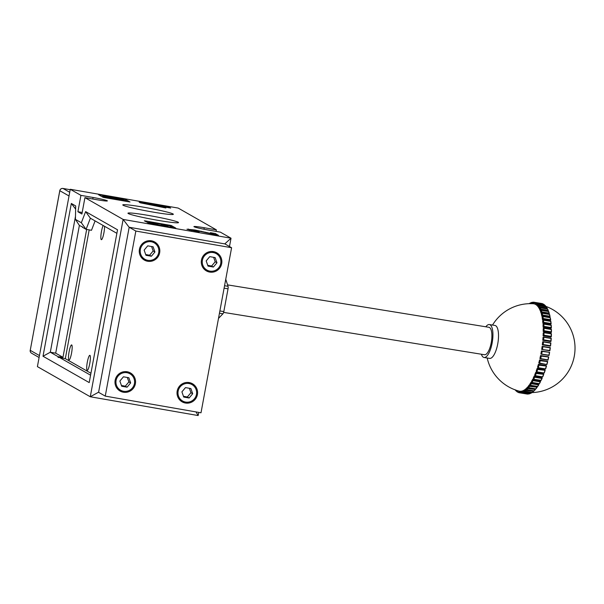 <?xml version="1.0" encoding="UTF-8"?>
<svg xmlns="http://www.w3.org/2000/svg" width="604" height="604" viewBox="0 0 604 604"><rect width="100%" height="100%" fill="white"/><g stroke="black" fill="none" stroke-linecap="round" stroke-linejoin="round"><path stroke-width="0.91" d="M225.753 279.237L228.025 286.296A2.778 0.951 99.2 0 1 228.04 288.818L223.82 311.589A2.778 0.951 99.2 0 1 222.929 313.786L218.497 318.391M223.631 312.396L484.484 354.737A13.9 4.749 -80.8 0 0 491.052 343.608A13.9 4.749 -80.8 0 0 490.101 327.995A13.9 4.749 -80.8 0 0 488.938 327.3L227.572 284.877M545.08 305.556L544.974 305.33A45.866 15.659 -80.8 0 1 545.352 305.73A45.866 15.659 -80.8 0 1 545.714 306.168L538.247 305.307A45.594 15.568 -80.8 0 0 537.349 304.303L537.039 305.541A44.281 15.123 99.2 0 1 537.915 306.515L538.496 304.99L545.714 306.168L545.895 306.87M546.794 364.378L546.794 364.378A45.866 15.659 -80.8 0 0 547.435 361.902L547.299 361.237A44.477 9.672 -166.1 0 1 539.561 359.976A44.281 15.123 99.2 0 1 539.191 361.434A44.281 15.123 99.2 0 1 538.806 362.876L546.907 364.589L547.685 361.645M539.561 359.976L539.946 360.346A45.594 15.568 -80.8 0 1 539.168 363.329L539.568 363.208A45.866 15.659 99.2 0 0 540.218 360.731L547.677 361.6L540.218 360.731M545.518 368.742L545.518 368.742A45.866 15.659 -80.8 0 0 546.235 366.364L546.144 365.548A44.477 13.869 -163.9 0 1 538.413 364.295A44.281 15.123 99.2 0 1 537.568 367.073L537.9 367.67L545.631 368.908A45.594 15.568 99.2 0 0 546.454 366.175M537.9 367.67L538.292 367.572A45.866 15.659 99.2 0 0 539.017 365.193L546.492 366.047L539.017 365.193M544.113 372.887L544.113 372.887A45.866 15.659 -80.8 0 0 544.899 370.637L544.868 369.686A44.477 17.916 -161.6 0 1 537.13 368.432A44.281 15.123 99.2 0 1 536.209 371.06L536.518 371.785L544.227 373.015A45.594 15.568 99.2 0 0 545.125 370.448M536.518 371.785L536.896 371.717A45.866 15.659 99.2 0 0 537.681 369.467L537.439 369.052L545.17 370.305L537.681 369.467M542.603 376.768L542.603 376.768A45.866 15.659 -80.8 0 0 543.449 374.669L543.472 373.589A44.477 21.767 -159 0 1 535.733 372.336A44.281 15.123 99.2 0 1 534.744 374.79L535.023 375.643L542.724 376.851A45.594 15.568 99.2 0 0 543.668 374.495M535.023 375.643L535.386 375.59A45.866 15.659 99.2 0 0 536.224 373.491L535.997 373.068L543.736 374.321L536.224 373.491M541.003 380.339L541.003 380.339A45.866 15.659 -80.8 0 0 541.894 378.414L541.977 377.221A44.477 25.383 -156.2 0 1 534.238 375.967A44.281 15.123 99.2 0 1 533.196 378.217L533.438 379.191L541.124 380.384A45.594 15.568 99.2 0 0 542.113 378.255M533.438 379.191L533.777 379.161A45.866 15.659 99.2 0 0 534.676 377.236L534.457 376.805L542.196 378.066L541.894 378.414L534.676 377.236M539.447 383.646L539.327 383.563A45.866 15.659 -80.8 0 0 540.255 381.834L540.399 380.543A44.477 28.713 -152.9 0 1 532.66 379.289A44.281 15.123 99.2 0 1 531.573 381.313L531.784 382.4L539.447 383.646L540.55 381.592M531.784 382.4L532.101 382.385A45.866 15.659 99.2 0 0 533.03 380.656L532.834 380.226L540.572 381.486L540.255 381.834L533.03 380.656M538.421 383.487A44.477 31.733 -149.1 0 1 531.014 382.264A44.281 15.123 99.2 0 1 529.889 384.031L530.078 385.231L537.59 386.401A45.866 15.659 -80.8 0 0 538.549 384.891L538.753 383.54M530.078 385.231L530.365 385.231A45.866 15.659 99.2 0 0 531.331 383.714L531.143 383.291L538.881 384.544L538.549 384.891L531.331 383.714M529.98 385.012A44.477 34.405 -144.5 0 1 529.323 384.854A44.281 15.123 99.2 0 1 528.183 386.356L528.334 387.647L535.929 388.878L537.092 387.353M528.334 387.647L528.598 387.662A45.866 15.659 99.2 0 0 529.572 386.379L529.406 385.956L537.137 387.209L537.084 386.379M529.572 386.379L537.137 387.217L536.797 387.549A45.866 15.659 -80.8 0 1 535.816 388.833L535.929 388.878M528.213 387.187A44.477 36.701 -138.7 0 1 527.609 387.036A44.281 15.123 99.2 0 1 526.454 388.251L526.575 389.633L534.027 390.826A45.866 15.659 -80.8 0 0 535.016 389.784L535.355 388.802M526.575 389.633L526.809 389.656A45.866 15.659 99.2 0 0 527.79 388.614L527.632 388.206L535.37 389.459L527.79 388.614M526.446 388.931A44.477 38.588 -131.4 0 1 525.873 388.787A44.281 15.123 99.2 0 1 524.725 389.701L524.816 391.158L532.237 392.351A45.866 15.659 -80.8 0 0 533.219 391.573L533.596 390.78M524.816 391.158L525.019 391.181A45.866 15.659 99.2 0 0 526.001 390.395L533.589 391.264L526.001 390.395M524.702 390.222A44.477 40.06 -121.9 0 1 524.151 390.086A44.281 15.123 99.2 0 1 523.019 390.69L523.079 392.2L530.546 393.415L531.663 392.819M523.079 392.2L523.253 392.23A45.866 15.659 99.2 0 0 524.219 391.717L531.837 392.306M524.219 391.717L531.437 392.887A45.866 15.659 -80.8 0 1 530.471 393.408L530.546 393.415M522.989 391.052A44.477 41.087 -109.6 0 1 522.46 390.916A44.281 15.123 99.2 0 1 521.358 391.203L521.388 392.766L528.938 393.755M521.388 392.766L521.524 392.796A45.866 15.659 99.2 0 0 522.468 392.547L530.086 393.347M528.81 393.967L529.851 393.695M521.335 391.407A44.477 41.668 -94.1 0 1 520.814 391.271A44.281 15.123 99.2 0 1 519.75 391.241L519.757 392.834L527.126 394.034M519.742 391.279A44.477 41.797 -76.7 0 1 519.229 391.15L519.13 392.728L527.081 394.034A45.866 15.659 -80.8 0 0 527.987 394.057L520.761 392.887A45.866 15.659 99.2 0 1 519.855 392.864M518.202 392.411L518.262 392.434A45.866 15.659 99.2 0 0 519.1 392.721L518.202 392.411M516.745 391.498L516.488 391.135L516.745 391.498A45.866 15.659 99.2 0 0 517.485 392.019M516.148 390.214L516.526 390.999L516.095 390.939M537.13 305.171A44.477 40.981 129.7 0 0 536.586 305.133L537.115 303.586L544.332 304.763L544.582 305.262M543.638 304.454L543.524 304.19A45.866 15.659 -80.8 0 1 544.332 304.763L536.873 303.88A45.594 15.568 -80.8 0 0 535.899 303.2L535.635 304.469A44.281 15.123 99.2 0 1 536.586 305.133M535.68 304.25A44.477 41.623 114.6 0 0 535.144 304.212L535.62 302.664L542.837 303.842A45.866 15.659 -80.8 0 0 541.977 303.54L542.09 303.835M536.027 303.042L535.393 302.936A45.594 15.568 -80.8 0 0 534.359 302.581L534.132 303.865A44.281 15.123 99.2 0 1 535.144 304.212M534.147 303.804A44.477 41.804 97.4 0 0 533.619 303.774L534.027 302.234L541.562 303.737L533.045 302.211M492.524 325.065A44.477 44.477 0 0 1 533.264 303.737A44.281 15.123 99.2 0 1 533.619 303.774M485.827 326.794A16.678 5.693 99.2 0 1 489.383 324.552L494.97 325.458A16.678 5.693 99.2 0 1 496.367 326.296A16.678 5.693 99.2 0 1 497.009 347.172A16.678 5.693 99.2 0 1 489.625 358.391L484.038 357.485A16.678 5.693 99.2 0 1 482.641 356.654A16.678 5.693 99.2 0 1 481.373 354.231M538.481 306.553A44.477 39.894 141.7 0 0 537.915 306.515M547.934 359.848L547.934 359.848A45.866 15.659 -80.8 0 0 548.492 357.296L548.311 356.783A44.477 5.368 -168.2 0 1 540.572 355.522A44.281 15.123 99.2 0 1 539.916 358.504L547.934 359.848L540.361 358.836M548.923 355.19L548.923 355.19A45.866 15.659 -80.8 0 0 549.391 352.593L549.172 352.238A44.477 1.004 -170.3 0 1 541.433 350.977A44.281 15.123 99.2 0 1 540.882 354.019L548.923 355.19L541.32 354.208M542.603 346.371L550.131 347.851A45.866 15.659 -80.8 0 1 549.746 350.463L542.128 349.512A45.594 15.568 -80.8 0 0 542.588 346.364L542.135 346.402A44.281 15.123 99.2 0 1 541.682 349.452L549.421 350.713A44.477 0.453 -171 0 0 541.682 349.452M543.185 341.675L550.689 343.117A45.866 15.659 -80.8 0 1 550.403 345.714L542.792 344.793A45.594 15.568 -80.8 0 0 543.132 341.66L542.664 341.834A44.281 15.123 99.2 0 1 542.324 344.876L543.177 344.544L550.403 345.714L550.063 346.13A44.477 4.817 -173.1 0 0 542.324 344.876M543.592 337.04L551.059 338.444A45.866 15.659 -80.8 0 1 550.878 341.003L543.275 340.105A45.594 15.568 -80.8 0 0 543.494 337.024L543.019 337.326A44.281 15.123 99.2 0 1 542.8 340.316L543.653 339.833L550.878 341.003L550.538 341.577A44.477 9.136 -175.2 0 0 542.8 340.316M543.827 332.525L551.256 333.884A45.866 15.659 -80.8 0 1 551.173 336.375L543.577 335.499A45.594 15.568 -80.8 0 0 543.676 332.502L543.192 332.932A44.281 15.123 99.2 0 1 543.094 335.847L543.947 335.205L551.173 336.375L550.833 337.1A44.477 13.348 -177.3 0 0 543.094 335.847M551.429 332.283L543.698 331.022A45.594 15.568 -80.8 0 0 543.668 328.138L543.185 328.697A44.281 15.123 99.2 0 1 543.207 331.498L544.061 330.713L551.278 331.883L550.946 332.751A44.477 17.418 -179.7 0 0 543.207 331.498M551.361 327.806A45.594 15.568 99.2 0 0 551.218 325.246L551.074 325.299A45.866 15.659 -80.8 0 1 551.203 327.572L551.361 327.987L543.63 326.734A45.594 15.568 -80.8 0 0 543.479 323.993L542.996 324.665A44.281 15.123 99.2 0 1 543.139 327.33L543.977 326.402L551.203 327.572L550.878 328.584A44.477 21.291 177.8 0 0 543.139 327.33M551.09 323.714A45.594 15.568 99.2 0 0 550.84 321.358L550.712 321.366A45.866 15.659 -80.8 0 1 550.931 323.495L551.112 323.918L543.374 322.664A45.594 15.568 -80.8 0 0 543.102 320.105L542.634 320.89A44.281 15.123 99.2 0 1 542.898 323.374L543.713 322.325L550.931 323.495L550.629 324.635A44.477 24.938 175 0 0 542.898 323.374M550.637 319.886A45.594 15.568 99.2 0 0 550.282 317.764L550.161 317.734A45.866 15.659 -80.8 0 1 550.486 319.697L550.674 320.128L542.936 318.867A45.594 15.568 -80.8 0 0 542.543 316.511L542.09 317.402A44.281 15.123 99.2 0 1 542.467 319.69L543.26 318.527L550.486 319.697L550.206 320.943A44.477 28.305 171.8 0 0 542.467 319.69M550.002 316.368A45.594 15.568 99.2 0 0 549.557 314.518L549.436 314.45A45.866 15.659 -80.8 0 1 549.859 316.209L550.063 316.647L542.324 315.386A45.594 15.568 -80.8 0 0 541.818 313.257L541.38 314.246A44.281 15.123 99.2 0 1 541.871 316.307L542.634 315.039L549.859 316.209L549.61 317.568A44.477 31.37 168 0 0 541.871 316.307M549.179 313.197A45.594 15.568 99.2 0 0 548.659 311.641L548.545 311.528A45.866 15.659 -80.8 0 1 549.059 313.083L549.27 313.514L541.539 312.26A45.594 15.568 -80.8 0 0 540.92 310.388L540.512 311.453A44.281 15.123 99.2 0 1 541.109 313.272L541.833 311.913L549.059 313.083L548.938 314.307M541.788 313.333A44.477 34.088 163.5 0 0 541.109 313.272M548.175 310.411A45.594 15.568 99.2 0 0 547.609 309.173L547.496 309.022A45.866 15.659 -80.8 0 1 548.092 310.35L548.326 310.773L540.588 309.52A45.594 15.568 -80.8 0 0 539.87 307.919L539.493 309.052A44.281 15.123 99.2 0 1 540.187 310.607L540.867 309.18L548.092 310.35L548.092 311.415M540.814 310.66A44.477 36.429 158 0 0 540.187 310.607M546.409 307.142L546.303 306.945A45.866 15.659 -80.8 0 1 546.975 308.032L547.224 308.448L539.485 307.187A45.594 15.568 -80.8 0 0 538.67 305.881L538.33 307.074A44.281 15.123 99.2 0 1 539.115 308.342L539.75 306.862L546.975 308.032L547.073 308.923M539.712 308.395A44.477 38.377 150.9 0 0 539.115 308.342M489.383 324.552A16.678 5.693 99.2 0 1 490.773 325.382A16.678 5.693 99.2 0 1 491.92 344.129A16.678 5.693 99.2 0 1 484.038 357.485M519.229 391.15A44.281 15.123 99.2 0 1 519.085 391.113A44.477 44.477 0 0 1 487.179 357.991M517.696 390.712L517.469 391.815L517.968 392.139L517.56 392.079M516.662 390.388L516.495 391.128A45.594 15.568 -80.8 0 0 517.469 391.815L518.005 391.905M518.209 390.864L517.968 392.079A45.594 15.568 -80.8 0 0 519.01 392.434L519.546 392.524A45.594 15.568 -80.8 0 0 520.64 392.562L520.761 392.887M520.814 391.271L520.64 392.562L521.244 392.66M522.46 390.916L522.339 392.2A45.594 15.568 -80.8 0 1 521.199 392.494M524.151 390.086L524.083 391.339A45.594 15.568 -80.8 0 1 522.913 391.966M525.873 388.787L525.85 390.003A45.594 15.568 -80.8 0 1 524.672 390.947M527.609 387.036L527.632 388.206A45.594 15.568 -80.8 0 1 526.446 389.459M529.323 384.854L529.406 385.956A45.594 15.568 -80.8 0 1 528.228 387.504M531.014 382.264L531.143 383.291A45.594 15.568 -80.8 0 1 529.987 385.11M532.66 379.289L532.834 380.226A45.594 15.568 -80.8 0 1 531.716 382.309M534.238 375.967L534.457 376.805A45.594 15.568 -80.8 0 1 533.385 379.123M535.733 372.336L535.997 373.068A45.594 15.568 -80.8 0 1 534.985 375.597M537.13 368.432L537.439 369.052A45.594 15.568 -80.8 0 1 536.488 371.754M538.413 364.295L538.753 364.793A45.594 15.568 -80.8 0 1 537.892 367.655M540.572 355.522L541.275 356.126A45.866 15.659 99.2 0 1 540.708 358.67L540.308 358.829A45.594 15.568 -80.8 0 0 540.988 355.764L548.719 357.017L541.275 356.126M541.433 350.977L542.173 351.422A45.866 15.659 99.2 0 1 541.697 354.019L541.297 354.208A45.594 15.568 -80.8 0 0 541.871 351.083L549.61 352.336L542.173 351.422M532.562 303.699L533.121 302.211A45.866 15.659 99.2 0 1 534.011 302.234L534.027 302.234M532.026 303.684L532.169 302.521L532.758 302.37L532.358 302.302M530.946 303.661L531.414 302.551A45.866 15.659 99.2 0 1 532.26 302.325M530.403 303.653L531.022 302.929M529.285 303.676L529.285 303.669A45.594 15.568 -80.8 0 1 530.455 303.049L530.999 303.14M515.121 389.708L515.386 390.109L515.121 389.708M528.742 393.967A45.866 15.659 -80.8 0 0 529.685 393.717L522.468 392.547M550.131 347.851L542.905 346.681A45.866 15.659 99.2 0 1 542.52 349.293M550.689 343.117L543.464 341.947A45.866 15.659 99.2 0 1 543.177 344.544M551.059 338.444L543.842 337.274A45.866 15.659 99.2 0 1 543.653 339.833M551.256 333.884L544.03 332.713A45.866 15.659 99.2 0 1 543.947 335.205M551.437 332.132A45.594 15.568 99.2 0 0 551.407 329.399L551.263 329.482A45.866 15.659 -80.8 0 1 551.278 331.883L551.437 332.283M551.263 329.482L544.038 328.312A45.866 15.659 99.2 0 1 544.061 330.713M551.074 325.299L543.857 324.129A45.866 15.659 99.2 0 1 543.977 326.402M550.712 321.366L543.487 320.196A45.866 15.659 99.2 0 1 543.713 322.325M550.161 317.734L542.936 316.564A45.866 15.659 99.2 0 1 543.26 318.527M549.436 314.45L542.211 313.272A45.866 15.659 99.2 0 1 542.634 315.039M548.545 311.528L541.32 310.358A45.866 15.659 99.2 0 1 541.833 311.913M547.496 309.022L540.27 307.851A45.866 15.659 99.2 0 1 540.867 309.18M546.303 306.945L539.078 305.775A45.866 15.659 99.2 0 1 539.75 306.862M544.974 305.33L537.749 304.159A45.866 15.659 99.2 0 1 538.496 304.99M543.524 304.19L536.307 303.019A45.866 15.659 99.2 0 1 537.115 303.586M542.921 303.865L534.751 302.37A45.866 15.659 99.2 0 1 535.62 302.664M534.359 302.566L533.823 302.483A45.594 15.568 -80.8 0 0 532.728 302.453L533.121 302.211M532.705 302.604L532.169 302.521A45.594 15.568 -80.8 0 0 531.029 302.815L531.414 302.551M216.081 231.392L216.368 229.852L204.227 227.738A12.51 0.77 10.5 0 0 193.929 226.598A12.51 0.77 10.5 0 0 194.088 226.764A12.51 0.77 10.5 0 0 208.229 230.018L220.362 232.132L231.022 238.218L229.482 246.53M178.188 222.234A25.715 1.578 10.5 0 0 151.287 215.93A25.715 1.578 10.5 0 0 127.95 213.212A25.715 1.578 10.5 0 0 128.282 213.544A25.715 1.578 10.5 0 0 155.122 219.841A25.715 1.578 10.5 0 0 178.52 222.582A25.715 1.578 10.5 0 0 178.188 222.234M173.016 213.944A25.715 1.578 10.5 0 0 146.115 207.64A25.715 1.578 10.5 0 0 122.778 204.922A25.715 1.578 10.5 0 0 123.118 205.254A25.715 1.578 10.5 0 0 149.958 211.551A25.715 1.578 10.5 0 0 173.348 214.292A25.715 1.578 10.5 0 0 173.016 213.944M87.316 362.143A7.648 1.329 99.9 0 1 89.845 355.311A7.648 1.329 99.9 0 1 89.762 363.54A7.648 1.329 99.9 0 1 87.225 370.373A7.648 1.329 99.9 0 1 87.316 362.143M69.105 351.762A7.648 1.329 99.9 0 1 71.634 344.922A7.648 1.329 99.9 0 1 71.544 353.151A7.648 1.329 99.9 0 1 69.015 359.984A7.648 1.329 99.9 0 1 69.105 351.762M104.522 226.281A7.648 1.329 99.9 0 1 103.911 232.85A7.648 1.329 99.9 0 1 101.381 239.682A7.648 1.329 99.9 0 1 101.472 231.453A7.648 1.329 99.9 0 1 103.171 225.511M79.373 225.458L55.704 353.166L62.967 357.311A7.505 0.461 10.5 0 0 58.294 356.783L58.105 357.493L59.2 357.304A7.505 0.461 10.5 0 0 65.323 358.655L90.94 373.264M55.704 353.166L50.306 352.23L58.294 356.783L58.105 357.493M62.967 357.311L86.659 229.452M95.092 220.905L91.491 230.29L86.1 229.354L82.31 227.195A7.505 0.461 -169.5 0 1 82.748 227.187M82.325 226.81L79.434 225.549L75.417 219.365L81.344 222.748L85.625 211.604L117.531 229.799L89.211 382.581L43.012 356.239L71.332 203.457L75.696 205.949L75.417 219.365M89.188 229.89L65.323 358.655M157.727 205.209L139.162 202.181L140.256 202.808L165.904 207.98L164.001 206.893L170.713 208.063L169.747 207.512L157.727 205.209M216.368 229.852L178.165 208.07L70.275 189.278L37.403 366.62L90.268 396.76L123.133 219.426L84.93 197.644L97.07 199.758A12.51 0.77 10.5 0 0 107.369 200.898A12.51 0.77 10.5 0 0 93.069 197.478L80.936 195.364L70.275 189.278M129.165 227.323L123.133 219.426L231.022 238.218L224.779 243.903M150.343 223.722L175.764 228.078L171.31 225.526L145.458 220.936L144.333 220.83L150.343 223.722M104.59 197.636L130.011 201.985L125.549 199.433L99.705 194.85L98.558 194.722L103.02 197.274L104.59 197.636M191.762 230.532L191.853 230.048L192.736 230.011L195.636 230.456L218.452 235.318L215.326 233.537L210.396 232.676L212.366 233.801L194.911 229.981L186.953 229.21L199.109 231.921L191.793 229.988L191.634 230.811M126.41 201.434L125.707 200.588L120.974 199.667L119.66 198.912L123.911 199.562L123.79 200.211M102.537 196.745L101.91 196.64M148.599 222.891L147.67 222.733M82.182 212.48L77.901 211.732L81.902 214.012L84.93 197.644M77.901 211.732L80.936 195.364M198.746 412.396L198.157 415.552L90.268 396.76L98.611 392.17M172.397 227.217L169.596 225.828L165.602 224.899L148.856 222.423L150.607 223.42L172.336 227.549M148.456 223.646L148.712 222.28L148.69 223.314M157.674 224.016L152.706 223.163L156.708 223.714L157.606 224.363M167.082 225.639L168.033 226.183L162.257 225.179L161.26 224.613L165.896 225.269L167.014 226.002M165.896 225.269L165.798 225.79M163.314 224.763L163.208 225.345M156.708 223.714L156.617 224.197M154.654 223.291L154.556 223.835M123.979 199.078L123.888 199.554L102.665 196.043L102.491 196.972M102.665 196.043L103.503 196.519L103.344 197.372M103.503 196.519L126.47 201.019M116.195 198.391L117.1 198.912L108.056 197.153L116.134 198.724M188.161 229.656L188.282 229.007M191.732 230.298L189.226 229.943M201.245 231.604L201.321 231.219M205.519 232.631L205.594 232.208M206.885 232.963L206.961 232.54M216.126 234.896L212.351 233.861M215.175 234.352L215.326 233.537M163.918 207.338L159.856 206.425M162.355 206.862L162.506 206.039M162.884 207.157L163.035 206.341M163.865 207.625L164.001 206.893M158.18 205.881L158.248 205.503M159.222 206.062L160.415 206.742L146.108 203.774L159.222 206.062M196.006 411.913L198.157 415.552M59.2 357.304L90.585 375.197M75.477 216.413L50.306 352.23L43.012 356.239M116.874 233.325L90.374 218.21L86.1 229.354L81.344 222.748M85.625 211.604L90.374 218.21M75.628 209.09L71.332 203.457M123.548 391.271A9.453 9.294 119.7 0 0 129.951 373.785A9.453 9.294 119.7 0 0 116.519 378.851A9.453 9.294 119.7 0 0 123.548 391.271M129.951 373.785L127.731 372.517A9.453 9.294 119.7 0 0 125.511 371.611M147.821 260.316A9.453 9.294 119.7 0 0 154.224 242.831A9.453 9.294 119.7 0 0 140.792 247.897A9.453 9.294 119.7 0 0 147.821 260.316M154.224 242.831L151.997 241.562A9.453 9.294 119.7 0 0 149.777 240.656M185.587 402.075A9.453 9.294 119.7 0 0 191.989 384.589A9.453 9.294 119.7 0 0 178.558 389.656A9.453 9.294 119.7 0 0 185.587 402.075M191.989 384.589L189.762 383.321A9.453 9.294 119.7 0 0 187.542 382.415M209.86 271.12A9.453 9.294 119.7 0 0 216.255 253.635A9.453 9.294 119.7 0 0 202.831 258.701A9.453 9.294 119.7 0 0 209.86 271.12M216.255 253.635L214.035 252.366A9.453 9.294 119.7 0 0 211.815 251.46M151.438 240.807A10.427 10.245 119.7 0 0 144.379 260.098A10.427 10.245 119.7 0 0 159.184 254.511A10.427 10.245 119.7 0 0 151.438 240.807M143.307 259.395A10.427 10.245 119.7 0 0 147.074 260.158M127.165 371.762A10.427 10.245 119.7 0 0 120.105 391.052A10.427 10.245 119.7 0 0 134.918 385.465A10.427 10.245 119.7 0 0 127.165 371.762M119.033 390.35A10.427 10.245 119.7 0 0 122.808 391.113M189.203 382.566A10.427 10.245 119.7 0 0 182.144 401.856A10.427 10.245 119.7 0 0 196.949 396.269A10.427 10.245 119.7 0 0 189.203 382.566M181.072 401.154A10.427 10.245 119.7 0 0 184.839 401.917M213.469 251.611A10.427 10.245 119.7 0 0 206.409 270.902A10.427 10.245 119.7 0 0 221.223 265.315A10.427 10.245 119.7 0 0 213.469 251.611M205.345 270.199A10.427 10.245 119.7 0 0 209.112 270.962M131.861 375.235A10.427 10.245 119.7 0 0 129.279 372.374M116.459 387.489A9.453 9.294 119.7 0 0 118.361 388.938L120.589 390.207M156.126 244.28A10.427 10.245 119.7 0 0 153.552 241.419M140.724 256.534A9.453 9.294 119.7 0 0 142.635 257.983L144.854 259.252M193.892 386.039A10.427 10.245 119.7 0 0 191.317 383.178M178.49 398.293A9.453 9.294 119.7 0 0 180.4 399.742L182.619 401.011M218.165 255.084A10.427 10.245 119.7 0 0 215.59 252.223M202.763 267.338A9.453 9.294 119.7 0 0 204.673 268.788L206.893 270.056M231.596 247.731L135.84 231.053L105.247 396.111L201.004 412.789L231.596 247.731L224.93 243.925L129.18 227.255L98.588 392.313L105.247 396.111M129.18 227.255L135.84 231.053M213.393 267.036L216.972 262.785L215.145 257.591L209.754 256.647L206.183 260.905L208.002 266.1L213.393 267.036L211.619 266.024L215.19 261.774L216.972 262.785M190.879 388.546L185.481 387.602L181.91 391.86L183.729 397.054L189.127 397.991L192.699 393.74L190.879 388.546M145.964 255.296L151.362 256.232L154.934 251.981L153.114 246.787L147.716 245.843L144.145 250.101L145.964 255.296M123.45 376.798L119.871 381.056L121.698 386.25L127.089 387.187L130.66 382.936L128.841 377.742L123.45 376.798M207.738 265.352L211.619 266.024M215.19 261.774L213.635 257.327M183.465 396.307L187.346 396.979L190.924 392.728L189.362 388.281M190.924 392.728L192.699 393.74M187.346 396.979L189.127 397.991M121.434 385.503L125.315 386.175L128.886 381.924L127.323 377.477M128.886 381.924L130.66 382.936M125.315 386.175L127.089 387.187M145.7 254.548L149.581 255.22L151.362 256.232M149.581 255.22L153.159 250.97L151.596 246.523M153.159 250.97L154.934 251.981M222.929 313.786L219.456 313.219M224.552 285.73L228.025 286.296M219.879 310.947L223.82 311.589M228.04 288.818L224.099 288.183M69.03 195.975L59.819 190.721A2.778 2.733 -60.3 0 1 63.02 188.463A2.778 0.483 -80.1 0 0 62.99 188.448L70.192 189.709L63.02 188.463L69.717 192.283M62.99 188.448A2.778 2.778 0 0 0 59.781 190.683L30.238 350.32L39.449 355.575M30.245 350.26L30.2 350.282A2.778 2.778 0 0 0 31.559 353.204A2.778 2.733 119.7 0 1 30.238 350.32L59.826 190.66M515.288 389.912A45.594 15.568 -80.8 0 0 515.567 390.237A45.594 15.568 -80.8 0 0 516.02 390.712L516.571 390.796M519.742 392.826L519.13 392.728M535.106 389.761A45.594 15.568 99.2 0 1 534.185 390.712M536.941 387.489A45.594 15.568 99.2 0 1 535.959 388.757M538.73 384.793A45.594 15.568 99.2 0 1 537.726 386.371M540.459 381.705A45.594 15.568 99.2 0 1 539.455 383.563M547.654 361.705A45.594 15.568 99.2 0 1 546.907 364.574L539.206 363.344M548.704 357.1A45.594 15.568 99.2 0 1 548.054 360.059M549.595 352.411A45.594 15.568 99.2 0 1 549.044 355.416M541.297 354.208L549.044 355.469L549.617 352.358M550.319 347.678A45.594 15.568 99.2 0 1 549.874 350.705M550.871 342.951A45.594 15.568 99.2 0 1 550.538 345.964M551.233 338.293A45.594 15.568 99.2 0 1 551.022 341.26M551.414 333.755A45.594 15.568 99.2 0 1 551.324 336.632M543.879 328.176L551.384 329.391M543.751 324.038L551.158 325.239M543.441 320.158L550.742 321.343M145.368 221.419L145.458 220.936M169.611 225.836L169.739 225.164M171.128 226.492L171.31 225.526M99.615 195.334L99.705 194.85M125.353 200.513L125.549 199.433M203.956 229.226L204.227 227.738M92.79 199.01L93.069 197.478M31.559 353.204L39.094 357.508M545.057 305.352L545.91 306.311M537.945 367.685L545.639 368.931L546.499 366.099M536.563 371.807L544.234 373.053L545.17 370.365M535.076 375.665L542.717 376.904L543.728 374.397M533.498 379.214L541.109 380.452L542.188 378.157M531.852 382.423L539.425 383.653M530.146 385.254L537.681 386.477M528.409 387.67L535.899 388.885M526.65 389.656L534.095 390.864M524.899 391.181L532.29 392.381M523.17 392.23L530.508 393.415M521.479 392.789L528.764 393.974M515.189 389.957L516.05 390.916M531.814 392.592A44.477 44.477 0 0 0 545.971 306.417M516.616 391.422L517.522 392.064M527.088 394.034L528.062 394.057M532.343 392.366L533.483 391.452M534.147 390.848L535.303 389.625M537.711 386.462L538.851 384.665M540.331 358.836L548.054 360.097L548.734 357.047M549.882 350.75L550.342 347.632M542.596 346.371L550.335 347.625M550.546 346.024L550.886 342.921L543.155 341.66M551.029 341.328L551.256 338.27L543.54 337.017M551.339 336.707L551.437 333.74L543.736 332.487M551.452 332.223L551.429 329.369L543.751 328.115M551.384 327.912L551.241 325.209L543.585 323.963M551.127 323.835L550.863 321.305L543.238 320.052M550.689 320.022L550.304 317.696M542.709 316.451L550.289 317.681M550.07 316.519L549.572 314.427M542.007 313.182L549.542 314.405M549.278 313.37L548.674 311.536M541.146 310.29L548.636 311.505M548.311 310.599L547.617 309.037M540.127 307.798L547.571 309.006M547.194 308.236L546.409 306.975M538.964 305.745L546.356 306.945M537.666 304.137L545.012 305.33M544.491 304.846L543.577 304.205L536.254 303.012M534.744 302.37L541.977 303.54M532.313 302.294L531.256 302.574M530.599 302.853L531.022 302.921M530.546 302.861L529.436 303.45"/></g></svg>
